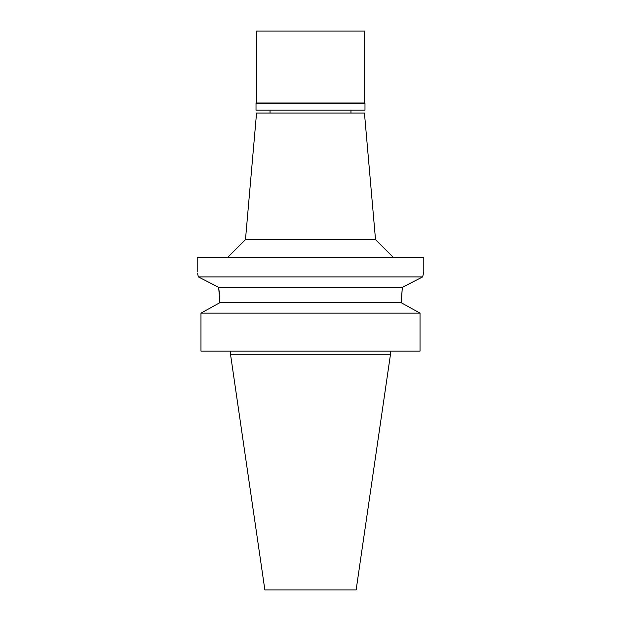<?xml version="1.0" encoding="UTF-8"?>
<svg xmlns="http://www.w3.org/2000/svg" width="621" height="621" viewBox="0 0 621 621"><rect width="100%" height="100%" fill="white"/><g stroke="black" fill="none" stroke-linecap="round" stroke-linejoin="round"><path stroke-width="0.93" d="M390.43 354.738L230.57 354.738L264.872 589.95L356.128 589.95L390.43 354.738L390.43 351.144M200.971 351.144L200.971 313.139L200.971 351.144L420.029 351.144L420.029 313.139L401.306 302.761L402.323 287.313L401.306 300.968M219.694 302.761L219.694 300.968L219.694 302.761L200.971 313.139L219.694 302.761L401.306 302.761M405.156 285.854L402.323 287.313L218.677 287.313L219.43 294.005M219.694 300.968L218.677 287.313L198.363 276.927C196.841 270.36 196.841 270.36 198.363 276.927L422.637 276.927L402.323 287.313M420.029 313.139L200.971 313.139M197.54 273.341L198.347 276.834M197.206 272.014L197.206 257.63L423.794 257.63L423.794 272.014L422.637 276.927M375.526 239.652L364.449 113.053L256.551 113.053L245.474 239.652L375.526 239.652L393.504 257.63M364.985 103.521L256.015 103.521L256.551 102.977L364.449 102.977L364.985 103.521L364.985 110.173L256.015 110.173L256.015 103.521M364.449 102.977L364.449 31.05L256.551 31.05L256.551 102.977M230.57 354.738L230.57 351.144M245.474 239.652L227.496 257.63M270.042 113.053L270.042 110.173M350.958 113.053L350.958 110.173"/></g></svg>
